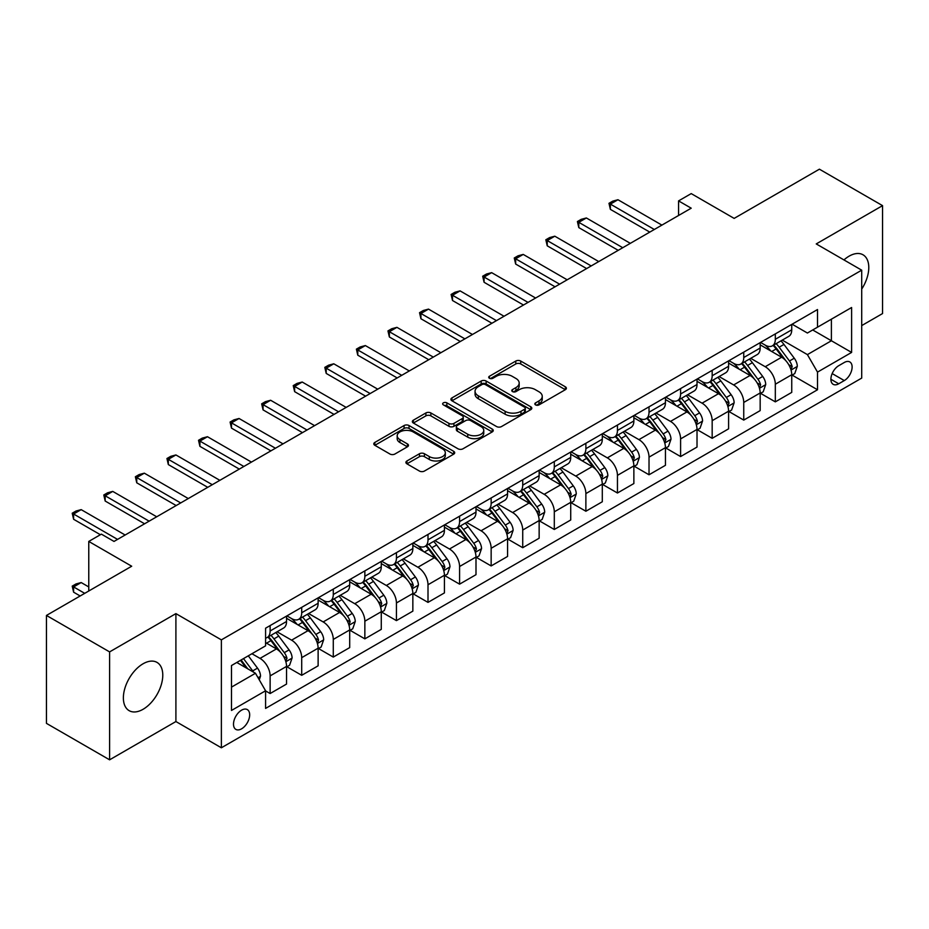 <?xml version="1.0" encoding="UTF-8"?>
<svg xmlns="http://www.w3.org/2000/svg" width="929" height="929" viewBox="0 0 929 929"><rect width="100%" height="100%" fill="white"/><g stroke="black" fill="none" stroke-linecap="round" stroke-linejoin="round"><path stroke-width="1.39" d="M535.557 404.893A2.45 1.417 0 0 0 539.017 404.893L565.366 389.681A3.507 2.021 0 0 0 566.388 388.252A3.507 2.021 0 0 0 565.366 386.824L520.739 361.056A3.507 2.021 0 0 0 515.781 361.056L489.432 376.268A2.45 1.417 0 0 0 488.712 377.267A2.45 1.417 0 0 0 489.432 378.266A2.45 1.417 0 0 0 492.904 378.266L496.318 376.303A11.218 6.48 0 0 1 512.181 376.303L515.897 378.451A11.218 6.48 0 0 1 519.183 383.027A11.218 6.48 0 0 1 515.897 387.614L512.494 389.576A2.45 1.417 0 0 0 511.774 390.575A2.45 1.417 0 0 0 512.494 391.585A2.45 1.417 0 0 0 515.967 391.585L519.369 389.611A11.218 6.48 0 0 1 535.243 389.611L538.959 391.759A11.218 6.48 0 0 1 542.246 396.346A11.218 6.48 0 0 1 538.959 400.922L535.557 402.896A2.45 1.417 0 0 0 534.837 403.894A2.45 1.417 0 0 0 535.557 404.893L535.557 402.896M143.066 709.291A27.858 16.083 120 0 0 161.274 684.731A27.858 16.083 120 0 0 157.001 662.4A27.858 16.083 120 0 0 143.066 663.782A27.858 16.083 120 0 0 124.869 688.343A27.858 16.083 120 0 0 129.143 710.662A27.858 16.083 120 0 0 143.066 709.291M861.706 289.093A27.858 16.083 120 0 0 863.018 254.79A27.858 16.083 120 0 0 849.083 256.172A27.858 16.083 120 0 0 843.95 259.923M241.586 728.824A11.427 6.596 120 0 0 249.053 718.756A11.427 6.596 120 0 0 247.3 709.593A11.427 6.596 120 0 0 241.586 710.162A11.427 6.596 120 0 0 234.12 720.23A11.427 6.596 120 0 0 235.861 729.393A11.427 6.596 120 0 0 241.586 728.824M406.937 460.97A3.507 2.021 0 0 0 405.903 462.41A3.507 2.021 0 0 0 406.937 463.838L419.455 471.061A3.507 2.021 0 0 0 424.414 471.061L453.666 454.176A3.507 2.021 0 0 0 454.699 452.737A3.507 2.021 0 0 0 453.666 451.308L409.039 425.54A3.507 2.021 0 0 0 404.08 425.54L374.828 442.436A3.507 2.021 0 0 0 373.795 443.865A3.507 2.021 0 0 0 374.828 445.293L389.948 454.026A3.507 2.021 0 0 0 394.906 454.026L407.425 446.803A3.507 2.021 0 0 0 408.458 445.374A3.507 2.021 0 0 0 407.425 443.934L399.923 439.603A9.383 5.411 0 0 1 397.182 435.782A9.383 5.411 0 0 1 402.965 430.777A9.383 5.411 0 0 1 413.196 431.95L442.576 448.916A9.383 5.411 0 0 1 445.316 452.737A9.383 5.411 0 0 1 439.533 457.742A9.383 5.411 0 0 1 429.303 456.569L424.414 453.747A3.507 2.021 0 0 0 419.455 453.747L406.937 460.97L406.937 463.838L419.455 456.662L419.455 453.747M861.706 325.591L882.55 313.561L882.55 205.634L819.401 169.183L734.154 218.396L691.211 193.604L678.576 200.896L691.211 208.189L114.023 541.433L101.389 534.14L88.766 541.433L88.766 591.007M109.599 651.903L109.599 759.817L175.906 721.543L175.906 613.616L109.599 651.903L46.45 615.439L131.697 566.226L88.766 541.433M175.906 613.616L221.369 639.872L861.706 270.176L861.706 378.091L221.369 747.787L221.369 639.872M882.55 205.634L816.243 243.921L861.706 270.176M496.562 426.55A3.507 2.021 0 0 0 501.521 426.55L530.773 409.654A3.507 2.021 0 0 0 531.806 408.226A3.507 2.021 0 0 0 530.773 406.786L486.146 381.029A3.507 2.021 0 0 0 481.187 381.029L451.935 397.914A3.507 2.021 0 0 0 450.902 399.342A3.507 2.021 0 0 0 451.935 400.782L496.562 426.55M444.364 405.427A2.45 1.417 0 0 1 446.849 405.776L492.173 431.939L462.967 448.8A3.507 2.021 0 0 1 458.009 448.8L413.382 423.043L425.9 415.867L425.9 412.952L413.382 420.175A3.507 2.021 0 0 0 412.348 421.603A3.507 2.021 0 0 0 413.382 423.043L413.382 420.175M425.9 415.867A3.507 2.021 0 0 1 430.859 415.867L430.859 412.952A3.507 2.021 0 0 0 425.9 412.952M430.859 412.952L448.962 423.392A3.507 2.021 0 0 0 453.921 423.392L462.224 418.596A3.507 2.021 0 0 0 463.246 417.167A3.507 2.021 0 0 0 462.224 415.739L443.377 404.858A2.45 1.417 0 0 1 442.657 403.86A2.45 1.417 0 0 1 444.178 402.547A2.45 1.417 0 0 1 446.849 402.849L492.219 429.047A3.507 2.021 0 0 1 493.253 430.487A3.507 2.021 0 0 1 492.219 431.915L492.219 429.047M109.599 759.817L46.45 723.366L46.45 615.439M844.287 362.484L838.724 365.701A11.078 6.398 120 0 0 831.49 375.455A11.078 6.398 120 0 0 833.185 384.327A11.078 6.398 120 0 0 838.724 383.782L844.287 380.576A11.078 6.398 120 0 0 851.521 370.81A11.078 6.398 120 0 0 849.814 361.938A11.078 6.398 120 0 0 844.287 362.484M792.123 324.209L807.406 333.023L817.508 327.194L817.508 309.543L265.578 628.201L265.578 645.852L231.484 665.536L231.484 710.453L265.578 690.77L265.578 708.409L817.508 389.762L817.508 372.111L807.406 354.611L782.288 340.107M817.508 327.194L851.603 307.511L851.603 352.428L817.508 372.111M175.906 721.543L221.369 747.787M678.576 200.896L678.576 215.482M812.701 329.969L831.397 340.757L831.397 319.17L851.603 307.511M807.406 354.611L831.397 340.757L851.603 352.428M231.484 687.123L255.475 673.27L236.779 662.47M265.578 690.909L270.13 693.533L270.13 675.894A14.283 8.245 -120 0 0 260.027 658.394L251.933 653.726M270.13 693.533L286.55 684.058L286.55 666.407A14.283 8.245 -120 0 0 276.436 648.906L265.578 642.636M286.922 666.778L301.704 675.302L301.704 657.662A14.283 8.245 -120 0 0 291.601 640.162L277.086 631.79M301.704 675.302L318.124 665.826L318.124 648.187A14.283 8.245 -120 0 0 308.01 630.675L286.55 618.284M318.496 648.547L333.279 657.082L333.279 639.431A14.283 8.245 -120 0 0 323.176 621.931L308.66 613.558M333.279 657.082L349.699 647.594L349.699 629.955A14.283 8.245 -120 0 0 339.596 612.455L318.124 600.053M350.07 630.315L364.853 638.85L364.853 621.199A14.283 8.245 -120 0 0 354.75 603.699L340.235 595.326M364.853 638.85L381.273 629.363L381.273 611.723A14.283 8.245 -120 0 0 371.17 594.223L349.699 581.821M381.645 612.083L396.428 620.618L396.428 602.967A14.283 8.245 -120 0 0 386.325 585.467L371.809 577.095M396.428 620.618L412.848 611.143L412.848 593.492A14.283 8.245 -120 0 0 402.745 575.992L381.273 563.601M413.219 593.852L428.002 602.387L428.002 584.747A14.283 8.245 -120 0 0 417.899 567.247L403.383 558.863M428.002 602.387L444.422 592.911L444.422 575.26A14.283 8.245 -120 0 0 434.319 557.76L412.848 545.369M444.794 575.632L459.576 584.155L459.576 566.516A14.283 8.245 -120 0 0 449.473 549.016L434.958 540.632M459.576 584.155L475.996 574.679L475.996 557.028A14.283 8.245 -120 0 0 465.893 539.528L444.422 527.138M476.368 557.4L491.151 565.935L491.151 548.284A14.283 8.245 -120 0 0 481.048 530.784L466.532 522.412M491.151 565.935L507.571 556.448L507.571 538.808A14.283 8.245 -120 0 0 497.468 521.308L475.996 508.906M507.942 539.168L522.725 547.704L522.725 530.053A14.283 8.245 -120 0 0 512.622 512.553L498.118 504.18M522.725 547.704L539.145 538.216L539.145 520.577A14.283 8.245 -120 0 0 529.042 503.077L507.571 490.675M539.517 520.937L554.299 529.472L554.299 511.821A14.283 8.245 -120 0 0 544.197 494.321L529.693 485.948M554.299 529.472L570.72 519.996L570.72 502.345A14.283 8.245 -120 0 0 560.617 484.845L539.145 472.443M571.091 502.705L585.874 511.24L585.874 493.589A14.283 8.245 -120 0 0 575.771 476.089L561.267 467.717M585.874 511.24L602.294 501.765L602.294 484.114A14.283 8.245 -120 0 0 592.191 466.613L570.72 454.223M602.666 484.485L617.448 493.009L617.448 475.369A14.283 8.245 -120 0 0 607.345 457.869L592.841 449.485M617.448 493.009L633.868 483.533L633.868 465.882A14.283 8.245 -120 0 0 623.765 448.382L602.294 435.991M634.252 466.253L649.023 474.777L649.023 457.138A14.283 8.245 -120 0 0 638.92 439.638L624.416 431.265M649.023 474.777L665.443 465.301L665.443 447.662A14.283 8.245 -120 0 0 655.34 430.15L633.868 417.76M665.826 448.022L680.597 456.557L680.597 438.906A14.283 8.245 -120 0 0 670.494 421.406L655.99 413.033M680.597 456.557L697.017 447.07L697.017 429.43A14.283 8.245 -120 0 0 686.914 411.93L665.443 399.528M697.4 429.79L712.171 438.325L712.171 420.674A14.283 8.245 -120 0 0 702.069 403.174L687.565 394.802M712.171 438.325L728.591 428.838L728.591 411.199A14.283 8.245 -120 0 0 718.489 393.699L697.017 381.296M728.975 411.559L743.746 420.094L743.746 402.443A14.283 8.245 -120 0 0 733.643 384.943L719.139 376.57M743.746 420.094L760.166 410.618L760.166 392.967A14.283 8.245 -120 0 0 750.063 375.467L728.591 363.076M760.549 393.327L775.32 401.862L775.32 384.223A14.283 8.245 -120 0 0 765.217 366.723L750.713 358.339M775.32 401.862L791.74 392.386L791.74 374.735A14.283 8.245 -120 0 0 781.637 357.235L760.166 344.845M760.549 342.429L765.217 345.135A14.283 8.245 -120 0 0 772.359 345.843A14.283 8.245 -120 0 0 775.32 339.294L775.32 333.906M728.975 360.661L733.643 363.367A14.283 8.245 -120 0 0 740.785 364.075A14.283 8.245 -120 0 0 743.746 357.526L743.746 352.137M697.4 378.893L702.069 381.587A14.283 8.245 -120 0 0 709.21 382.295A14.283 8.245 -120 0 0 712.171 375.757L712.171 370.357M665.826 397.124L670.494 399.818A14.283 8.245 -120 0 0 677.636 400.527A14.283 8.245 -120 0 0 680.597 393.989L680.597 388.589M634.24 415.356L638.92 418.05A14.283 8.245 -120 0 0 646.061 418.758A14.283 8.245 -120 0 0 649.023 412.221L649.023 406.821M602.666 433.588L607.345 436.282A14.283 8.245 -120 0 0 614.487 436.99A14.283 8.245 -120 0 0 617.448 430.452L617.448 425.052M571.091 451.808L575.771 454.513A14.283 8.245 -120 0 0 582.913 455.222A14.283 8.245 -120 0 0 585.874 448.672L585.874 443.284M539.517 470.039L544.197 472.745A14.283 8.245 -120 0 0 551.338 473.442A14.283 8.245 -120 0 0 554.299 466.904L554.299 461.504M507.942 488.271L512.622 490.965A14.283 8.245 -120 0 0 519.764 491.673A14.283 8.245 -120 0 0 522.725 485.135L522.725 479.736M476.368 506.502L481.048 509.197A14.283 8.245 -120 0 0 488.189 509.905A14.283 8.245 -120 0 0 491.151 503.367L491.151 497.967M444.794 524.734L449.473 527.428A14.283 8.245 -120 0 0 456.615 528.136A14.283 8.245 -120 0 0 459.576 521.599L459.576 516.199M413.219 542.954L417.899 545.66A14.283 8.245 -120 0 0 425.041 546.368A14.283 8.245 -120 0 0 428.002 539.819L428.002 534.43M381.645 561.186L386.325 563.891A14.283 8.245 -120 0 0 393.466 564.6A14.283 8.245 -120 0 0 396.428 558.05L396.428 552.662M350.07 579.417L354.75 582.111A14.283 8.245 -120 0 0 361.892 582.82A14.283 8.245 -120 0 0 364.853 576.282L364.853 570.882M318.496 597.649L323.176 600.343A14.283 8.245 -120 0 0 330.318 601.051A14.283 8.245 -120 0 0 333.279 594.514L333.279 589.114M286.922 615.881L291.601 618.575A14.283 8.245 -120 0 0 298.743 619.283A14.283 8.245 -120 0 0 301.704 612.745L301.704 607.345M792.123 375.107L817.508 389.762M772.359 345.843L788.779 336.356A14.283 8.245 -120 0 0 791.74 329.818L791.74 324.418M740.785 364.075L757.205 354.588A14.283 8.245 -120 0 0 760.166 348.05L760.166 342.65M709.21 382.295L725.63 372.819A14.283 8.245 -120 0 0 728.591 366.281L728.591 360.882M677.636 400.527L694.056 391.051A14.283 8.245 -120 0 0 697.017 384.513L697.017 379.113M646.061 418.758L662.482 409.283A14.283 8.245 -120 0 0 665.443 402.733L665.443 397.345M614.487 436.99L630.907 427.514A14.283 8.245 -120 0 0 633.868 420.965L633.868 415.577M582.913 455.222L599.333 445.734A14.283 8.245 -120 0 0 602.294 439.196L602.294 433.797M551.338 473.442L567.758 463.966A14.283 8.245 -120 0 0 570.72 457.428L570.72 452.028M519.764 491.673L536.184 482.197A14.283 8.245 -120 0 0 539.145 475.66L539.145 470.26M488.189 509.905L504.61 500.429A14.283 8.245 -120 0 0 507.571 493.891L507.571 488.491M456.615 528.136L473.035 518.661A14.283 8.245 -120 0 0 475.996 512.111L475.996 506.723M425.041 546.368L441.461 536.881A14.283 8.245 -120 0 0 444.422 530.343L444.422 524.943M393.466 564.6L409.886 555.112A14.283 8.245 -120 0 0 412.848 548.574L412.848 543.175M361.892 582.82L378.312 573.344A14.283 8.245 -120 0 0 381.273 566.806L381.273 561.406M330.318 601.051L346.738 591.576A14.283 8.245 -120 0 0 349.699 585.038L349.699 579.638M298.743 619.283L315.163 609.807A14.283 8.245 -120 0 0 318.124 603.258L318.124 597.87M265.578 638.095A14.283 8.245 -120 0 0 267.169 637.515L283.589 628.039A14.283 8.245 -120 0 0 286.55 621.489L286.55 616.101M267.169 637.515A14.283 8.245 -120 0 0 270.13 630.977L270.13 625.577M255.475 673.27L265.578 690.77M536.532 405.241L538.959 403.836A11.218 6.48 0 0 0 542.246 399.261L542.246 396.346M519.183 383.027L519.183 385.941A11.218 6.48 0 0 1 515.897 390.528L513.47 391.933M565.32 389.715L520.739 363.971A3.507 2.021 0 0 0 515.781 363.971L490.419 378.614M530.726 409.677L486.146 383.944A3.507 2.021 0 0 0 481.187 383.944L451.982 400.805L451.935 397.914M524.583 409.224A2.45 1.417 0 0 0 525.303 408.226A2.45 1.417 0 0 0 524.583 407.216L485.402 384.606A2.45 1.417 0 0 0 481.93 384.606L478.342 386.685A11.218 6.48 0 0 0 475.056 391.26A11.218 6.48 0 0 0 478.342 395.835L505.121 411.303A11.218 6.48 0 0 0 520.983 411.303L524.583 409.224L524.583 412.139A2.45 1.417 0 0 0 525.303 411.141L525.303 408.226M475.056 391.26L475.056 394.175A11.218 6.48 0 0 0 478.342 398.762L478.342 395.835M524.583 412.139L520.983 414.218A11.218 6.48 0 0 1 505.121 414.218L478.342 398.762M430.859 415.867L448.962 426.318A3.507 2.021 0 0 0 453.921 426.318L462.224 421.522A3.507 2.021 0 0 0 463.246 420.082L463.246 417.167M467.74 434.238A9.383 5.411 0 0 0 477.959 435.411A9.383 5.411 0 0 0 483.754 430.406A9.383 5.411 0 0 0 481.001 426.585L470.655 420.605A3.507 2.021 0 0 0 465.696 420.605L457.393 425.401A3.507 2.021 0 0 0 456.36 426.829A3.507 2.021 0 0 0 457.393 428.269L467.74 434.238L467.74 437.153A9.383 5.411 0 0 0 477.959 438.325A9.383 5.411 0 0 0 483.754 433.332L483.754 430.406M456.36 426.829L456.36 429.744A3.507 2.021 0 0 0 457.393 431.184L457.393 428.269M467.74 437.153L457.393 431.184M445.316 452.737L445.316 455.663A9.383 5.411 0 0 1 439.533 460.656A9.383 5.411 0 0 1 429.303 459.483L424.414 456.662A3.507 2.021 0 0 0 419.455 456.662M397.182 435.782L397.182 438.697A9.383 5.411 0 0 0 399.923 442.529L399.923 439.603M407.378 446.826L399.923 442.529M453.619 454.2L409.039 428.455A3.507 2.021 0 0 0 404.08 428.455L374.875 445.328M791.74 375.316L794.771 373.574L797.303 366.281A9.464 5.469 -120 0 0 794.272 358.222L783.96 344.438A27.324 15.781 -120 0 0 780.975 340.873M770.71 350.93A27.324 15.781 -120 0 0 765.113 345.077M790.881 369.521L792.182 366.688A9.464 5.469 -120 0 0 789.476 360.986L779.152 347.214A27.324 15.781 -120 0 0 776.179 343.637M773.636 345.112A22.679 13.099 60 0 1 777.352 349.339L786.085 360.998M773.137 345.391A27.324 15.781 60 0 1 776.121 348.956L782.984 358.118M654.33 229.486L610.376 204.113L610.376 209.362L608.983 203.312L612.78 201.117L617.959 199.735L661.901 225.108M649.777 232.111L610.376 209.362M617.959 199.735L610.376 204.113L608.983 203.312M760.166 393.548L763.197 391.806L765.717 384.513A9.464 5.469 -120 0 0 762.697 376.442L752.385 362.67A27.324 15.781 -120 0 0 749.401 359.093M739.136 369.161A27.324 15.781 -120 0 0 733.538 363.297M759.307 387.753L760.607 384.908A9.464 5.469 -120 0 0 757.901 379.218L747.578 365.445A27.324 15.781 -120 0 0 744.593 361.869M742.05 363.344A22.679 13.099 60 0 1 745.778 367.57L754.511 379.229M741.563 363.622A27.324 15.781 60 0 1 744.547 367.187L751.41 376.35M728.591 411.779L731.622 410.026L734.142 402.733A9.464 5.469 -120 0 0 731.123 394.674L720.811 380.902A27.324 15.781 -120 0 0 717.827 377.325M707.561 387.381A27.324 15.781 -120 0 0 701.964 381.529M727.732 405.985L729.033 403.14A9.464 5.469 -120 0 0 726.327 397.449L716.004 383.665A27.324 15.781 -120 0 0 713.019 380.1M710.476 381.564A22.679 13.099 60 0 1 714.204 385.802L722.936 397.461M709.988 381.854A27.324 15.781 60 0 1 712.973 385.419L719.836 394.581M697.017 430.011L700.048 428.257L702.568 420.965A9.464 5.469 -120 0 0 699.549 412.906L689.225 399.133A27.324 15.781 -120 0 0 686.252 395.557M675.987 405.613A27.324 15.781 -120 0 0 670.39 399.76M696.158 424.216L697.458 421.371A9.464 5.469 -120 0 0 694.753 415.681L684.429 401.897A27.324 15.781 -120 0 0 681.445 398.332M678.902 399.795A22.679 13.099 60 0 1 682.629 404.034L691.362 415.693M678.414 400.074A27.324 15.781 60 0 1 681.398 403.65L688.261 412.813M622.755 247.718L578.802 222.333L578.802 227.593L577.408 221.532L581.206 219.349L586.373 217.967L630.326 243.34M618.203 250.342L578.802 227.593M586.373 217.967L578.802 222.333L577.408 221.532M591.181 265.938L547.227 240.565L547.227 245.813L545.834 239.763L549.631 237.58L554.799 236.198L598.752 261.572M586.629 268.574L547.227 245.813M554.799 236.198L547.227 240.565L545.834 239.763M559.606 284.169L515.653 258.796L515.653 264.045L514.26 257.995L518.045 255.812L523.224 254.418L567.178 279.803M555.054 286.794L515.653 264.045M523.224 254.418L515.653 258.796L514.26 257.995M665.443 448.242L668.474 446.489L670.993 439.196A9.464 5.469 -120 0 0 667.974 431.137L657.651 417.353A27.324 15.781 -120 0 0 654.678 413.788M644.412 423.845A27.324 15.781 -120 0 0 638.815 417.992M664.583 442.436L665.884 439.603A9.464 5.469 -120 0 0 663.178 433.913L652.855 420.129A27.324 15.781 -120 0 0 649.87 416.564M647.327 418.027A22.679 13.099 60 0 1 651.055 422.265L659.787 433.924M646.839 418.305A27.324 15.781 60 0 1 649.824 421.882L656.687 431.044M528.032 302.401L484.079 277.028L484.079 282.277L482.685 276.227L486.471 274.032L491.65 272.65L535.603 298.023M523.48 305.026L484.079 282.277M491.65 272.65L484.079 277.028L482.685 276.227M633.868 466.474L636.899 464.721L639.419 457.428A9.464 5.469 -120 0 0 636.4 449.369L626.076 435.585A27.324 15.781 -120 0 0 623.104 432.02M612.838 442.076A27.324 15.781 -120 0 0 607.241 436.224M633.009 460.668L634.31 457.834A9.464 5.469 -120 0 0 631.604 452.133L621.28 438.36A27.324 15.781 -120 0 0 618.296 434.784M615.753 436.258A22.679 13.099 60 0 1 619.48 440.485L628.213 452.144M615.265 436.537A27.324 15.781 60 0 1 618.249 440.114L625.112 449.264M496.458 320.633L452.504 295.259L452.504 300.508L451.111 294.458L454.896 292.263L460.076 290.882L504.029 316.255M491.905 323.257L452.504 300.508M460.076 290.882L452.504 295.259L451.111 294.458M602.294 484.694L605.325 482.952L607.845 475.66A9.464 5.469 -120 0 0 604.825 467.601L594.502 453.816A27.324 15.781 -120 0 0 591.529 450.251M581.264 460.308A27.324 15.781 -120 0 0 575.666 454.455M601.435 478.899L602.735 476.054A9.464 5.469 -120 0 0 600.029 470.364L589.706 456.592A27.324 15.781 -120 0 0 586.722 453.015M584.178 454.49A22.679 13.099 60 0 1 587.906 458.717L596.639 470.376M583.691 454.769A27.324 15.781 60 0 1 586.675 458.334L593.538 467.496M464.883 338.864L420.93 313.491L420.93 318.74L419.536 312.678L423.322 310.495L428.501 309.113L472.455 334.486M460.331 341.489L420.93 318.74M428.501 309.113L420.93 313.491L419.536 312.678M570.72 502.926L573.75 501.184L576.27 493.891A9.464 5.469 -120 0 0 573.251 485.821L562.928 472.048A27.324 15.781 -120 0 0 559.955 468.471M549.689 478.54A27.324 15.781 -120 0 0 544.092 472.675M569.86 497.131L571.161 494.286A9.464 5.469 -120 0 0 568.455 488.596L558.132 474.824A27.324 15.781 -120 0 0 555.147 471.247M552.604 472.71A22.679 13.099 60 0 1 556.332 476.949L565.064 488.608M552.116 473A27.324 15.781 60 0 1 555.101 476.565L561.964 485.728M433.309 357.096L389.356 331.711L389.356 336.972L387.962 330.91L391.748 328.727L396.927 327.345L440.88 352.718M428.757 359.72L389.356 336.972M396.927 327.345L389.356 331.711L387.962 330.91M539.145 521.157L542.176 519.404L544.696 512.111A9.464 5.469 -120 0 0 541.677 504.052L531.353 490.28A27.324 15.781 -120 0 0 528.38 486.703M518.115 496.76A27.324 15.781 -120 0 0 512.518 490.907M538.286 515.363L539.586 512.518A9.464 5.469 -120 0 0 536.881 506.828L526.557 493.044A27.324 15.781 -120 0 0 523.573 489.478M521.03 490.942A22.679 13.099 60 0 1 524.757 495.18L533.49 506.839M520.542 491.232A27.324 15.781 60 0 1 523.526 494.797L530.389 503.959M401.734 375.316L357.781 349.943L357.781 355.192L356.388 349.141L360.173 346.958L365.352 345.565L409.306 370.95M397.182 377.94L357.781 355.192M365.352 345.565L357.781 349.943L356.388 349.141M507.571 539.389L510.602 537.636L513.122 530.343A9.464 5.469 -120 0 0 510.102 522.284L499.779 508.511A27.324 15.781 -120 0 0 496.794 504.935M486.541 514.991A27.324 15.781 -120 0 0 480.943 509.138M506.7 533.594L508.012 530.749A9.464 5.469 -120 0 0 505.306 525.059L494.983 511.275A27.324 15.781 -120 0 0 491.998 507.71M489.455 509.173A22.679 13.099 60 0 1 493.183 513.412L501.915 525.071M488.968 509.452A27.324 15.781 60 0 1 491.952 513.029L498.815 522.191M370.16 393.548L326.207 368.174L326.207 373.423L324.813 367.373L328.599 365.19L333.778 363.796L377.731 389.17M365.608 396.172L326.207 373.423M333.778 363.796L326.207 368.174L324.813 367.373M475.996 557.621L479.027 555.867L481.547 548.574A9.464 5.469 -120 0 0 478.528 540.515L468.204 526.731A27.324 15.781 -120 0 0 465.22 523.166M454.966 533.223A27.324 15.781 -120 0 0 449.369 527.37M475.125 551.814L476.438 548.981A9.464 5.469 -120 0 0 473.732 543.279L463.408 529.507A27.324 15.781 -120 0 0 460.424 525.93M457.881 527.405A22.679 13.099 60 0 1 461.608 531.632L470.341 543.291M457.393 527.684A27.324 15.781 60 0 1 460.378 531.26L467.241 540.411M338.574 411.779L294.632 386.406L294.632 391.655L293.239 385.605L297.025 383.41L302.204 382.028L346.157 407.401M334.034 414.404L294.632 391.655M302.204 382.028L294.632 386.406L293.239 385.605M444.422 575.841L447.453 574.099L449.973 566.806A9.464 5.469 -120 0 0 446.954 558.747L436.63 544.963A27.324 15.781 -120 0 0 433.646 541.398M423.38 551.454A27.324 15.781 -120 0 0 417.795 545.602M443.551 570.046L444.863 567.213A9.464 5.469 -120 0 0 442.158 561.511L431.834 547.738A27.324 15.781 -120 0 0 428.85 544.162M426.306 545.637A22.679 13.099 60 0 1 430.034 549.863L438.767 561.522M425.819 545.915A27.324 15.781 60 0 1 428.803 549.492L435.666 558.643M307 430.011L263.058 404.638L263.058 409.886L261.664 403.836L265.45 401.642L270.629 400.26L314.583 425.633M302.459 432.635L263.058 409.886M270.629 400.26L263.058 404.638L261.664 403.836M412.848 594.072L415.878 592.33L418.398 585.038A9.464 5.469 -120 0 0 415.379 576.967L405.056 563.195A27.324 15.781 -120 0 0 402.071 559.618M391.806 569.686A27.324 15.781 -120 0 0 386.22 563.822M411.977 588.278L413.289 585.433A9.464 5.469 -120 0 0 410.583 579.742L400.26 565.97A27.324 15.781 -120 0 0 397.275 562.393M394.732 563.868A22.679 13.099 60 0 1 398.46 568.095L407.192 579.754M394.244 564.147A27.324 15.781 60 0 1 397.229 567.712L404.092 576.874M275.425 448.242L231.484 422.858L231.484 428.118L230.09 422.056L233.876 419.873L239.055 418.491L283.008 443.865M270.885 450.867L231.484 428.118M239.055 418.491L231.484 422.858L230.09 422.056M381.273 612.304L384.304 610.55L386.824 603.258A9.464 5.469 -120 0 0 383.805 595.199L373.481 581.426A27.324 15.781 -120 0 0 370.497 577.85M360.231 587.918A27.324 15.781 -120 0 0 354.646 582.053M380.402 606.509L381.714 603.664A9.464 5.469 -120 0 0 379.009 597.974L368.685 584.19A27.324 15.781 -120 0 0 365.701 580.625M363.158 582.088A22.679 13.099 60 0 1 366.885 586.327L375.618 597.986M362.67 582.378A27.324 15.781 60 0 1 365.654 585.944L372.517 595.106M243.851 466.463L199.909 441.089L199.909 446.338L198.516 440.288L202.301 438.105L207.481 436.723L251.434 462.096M239.31 469.099L199.909 446.338M207.481 436.723L199.909 441.089L198.516 440.288M349.699 630.536L352.73 628.782L355.25 621.489A9.464 5.469 -120 0 0 352.23 613.43L341.907 599.658A27.324 15.781 -120 0 0 338.922 596.081M328.657 606.138A27.324 15.781 -120 0 0 323.071 600.285M348.828 624.741L350.14 621.896A9.464 5.469 -120 0 0 347.434 616.206L337.111 602.422A27.324 15.781 -120 0 0 334.126 598.857M331.583 600.32A22.679 13.099 60 0 1 335.311 604.558L344.044 616.217M331.096 600.598A27.324 15.781 60 0 1 334.08 604.175L340.943 613.337M212.276 484.694L168.323 459.321L168.323 464.57L166.941 458.52L170.727 456.336L175.906 454.943L219.859 480.328M207.736 487.319L168.323 464.57M175.906 454.943L168.323 459.321L166.941 458.52M318.124 648.767L321.155 647.014L323.675 639.721A9.464 5.469 -120 0 0 320.656 631.662L310.332 617.878A27.324 15.781 -120 0 0 307.348 614.313M297.083 624.369A27.324 15.781 -120 0 0 291.497 618.517M317.253 642.961L318.566 640.127A9.464 5.469 -120 0 0 315.86 634.437L305.536 620.653A27.324 15.781 -120 0 0 302.552 617.088M300.009 618.551A22.679 13.099 60 0 1 303.737 622.79L312.469 634.449M299.521 618.83A27.324 15.781 60 0 1 302.506 622.407L309.369 631.569M180.702 502.926L136.749 477.552L136.749 482.801L135.367 476.751L139.153 474.556L144.332 473.175L188.285 498.548M176.162 505.55L136.749 482.801M144.332 473.175L136.749 477.552L135.367 476.751M286.55 666.999L289.581 665.245L292.101 657.953A9.464 5.469 -120 0 0 289.082 649.894L278.758 636.11A27.324 15.781 -120 0 0 275.774 632.544M285.679 661.193L286.991 658.359A9.464 5.469 -120 0 0 284.286 652.657L273.962 638.885A27.324 15.781 -120 0 0 270.978 635.308M268.435 636.783A22.679 13.099 60 0 1 272.162 641.01L280.895 652.669M267.947 637.062A27.324 15.781 60 0 1 270.931 640.638L277.794 649.789M149.128 521.157L105.174 495.784L105.174 501.033L103.793 494.983L107.578 492.788L112.757 491.406L156.711 516.779M144.587 523.782L105.174 501.033M112.757 491.406L105.174 495.784L103.793 494.983M259.261 679.831L260.526 676.184A9.464 5.469 -120 0 0 257.507 668.125L248.298 655.828M253.571 672.166A9.464 5.469 -120 0 0 252.711 670.889L243.491 658.591M241.122 659.962L247.741 668.799M240.46 660.345L246.08 667.835M88.766 586.931L81.183 582.553L73.6 586.931L84.713 593.341M73.6 592.179L72.218 586.129L73.6 586.931L73.6 592.179L80.173 595.977M72.218 586.129L76.004 583.946L81.183 582.553M117.553 539.389L73.6 514.016L73.6 519.265L72.218 513.214L76.004 511.02L81.183 509.638L125.136 535.011M100.378 534.721L73.6 519.265M81.183 509.638L73.6 514.016L72.218 513.214M260.027 658.394L276.436 648.906M291.601 640.162L308.01 630.675M323.176 621.931L339.596 612.455M354.75 603.699L371.17 594.223M386.325 585.467L402.745 575.992M417.899 567.247L434.319 557.76M449.473 549.016L465.893 539.528M481.048 530.784L497.468 521.308M512.622 512.553L529.042 503.077M544.197 494.321L560.617 484.845M575.771 476.089L592.191 466.613M607.345 457.869L623.765 448.382M638.92 439.638L655.34 430.15M670.494 421.406L686.914 411.93M702.069 403.174L718.489 393.699M733.643 384.943L750.063 375.467M765.217 366.723L781.637 357.235M775.32 339.294L791.74 329.818M775.32 384.223L791.74 374.735M743.746 402.443L760.166 392.967M743.746 357.526L760.166 348.05M712.171 420.674L728.591 411.199M712.171 375.757L728.591 366.281M680.597 438.906L697.017 429.43M680.597 393.989L697.017 384.513M649.023 457.138L665.443 447.662M649.023 412.221L665.443 402.733M617.448 475.369L633.868 465.882M617.448 430.452L633.868 420.965M585.874 493.589L602.294 484.114M585.874 448.672L602.294 439.196M554.299 511.821L570.72 502.345M554.299 466.904L570.72 457.428M522.725 530.053L539.145 520.577M522.725 485.135L539.145 475.66M491.151 548.284L507.571 538.808M491.151 503.367L507.571 493.891M459.576 566.516L475.996 557.028M459.576 521.599L475.996 512.111M428.002 584.747L444.422 575.26M428.002 539.819L444.422 530.343M396.428 602.967L412.848 593.492M396.428 558.05L412.848 548.574M364.853 621.199L381.273 611.723M364.853 576.282L381.273 566.806M333.279 639.431L349.699 629.955M333.279 594.514L349.699 585.038M301.704 657.662L318.124 648.187M301.704 612.745L318.124 603.258M270.13 675.894L286.55 666.407M270.13 630.977L286.55 621.489M832.163 373.574L844.287 380.576M830.898 379.264L838.724 383.782M538.959 403.836L538.959 400.922M512.494 391.585L512.494 389.576M515.897 390.528L515.897 387.614M489.432 378.266L489.432 376.268M515.781 363.971L515.781 361.056M520.739 363.971L520.739 361.056M565.366 389.681L565.366 386.824M481.187 383.944L481.187 381.029M486.146 383.944L486.146 381.029M530.773 409.654L530.773 406.786M505.121 414.218L505.121 411.303M520.983 414.218L520.983 411.303M448.962 426.318L448.962 423.392M453.921 426.318L453.921 423.392M462.224 421.522L462.224 418.596M446.849 405.776L446.849 402.849M424.414 456.662L424.414 453.747M429.303 459.483L429.303 456.569M407.425 446.803L407.425 443.934M374.828 445.293L374.828 442.436M404.08 428.455L404.08 425.54M409.039 428.455L409.039 425.54M453.666 454.176L453.666 451.308M791.032 370.044L797.233 366.467M779.152 347.214L783.96 344.438M771.709 351.51L776.121 348.956M789.476 360.986L794.272 358.222M788.721 364.691L792.182 366.688M759.457 388.276L765.659 384.687M747.578 365.445L752.385 362.67M740.134 369.742L744.547 367.187M757.901 379.218L762.697 376.442M757.147 382.911L760.607 384.908M727.883 406.496L734.084 402.919M716.004 383.665L720.811 380.902M708.56 387.962L712.973 385.419M726.327 397.449L731.123 394.674M725.572 401.142L729.033 403.14M696.309 424.727L702.51 421.151M684.429 401.897L689.225 399.133M676.986 406.194L681.398 403.65M694.753 415.681L699.549 412.906M693.998 419.374L697.458 421.371M664.734 442.959L670.935 439.382M652.855 420.129L657.651 417.353M645.411 424.425L649.824 421.882M663.178 433.913L667.974 431.137M662.423 437.605L665.884 439.603M633.16 461.19L639.361 457.614M621.28 438.36L626.076 435.585M613.837 442.657L618.249 440.114M631.604 452.133L636.4 449.369M630.849 455.837L634.31 457.834M601.586 479.422L607.787 475.834M589.706 456.592L594.502 453.816M582.262 460.889L586.675 458.334M600.029 470.364L604.825 467.601M599.275 474.057L602.735 476.054M570.011 497.654L576.212 494.065M558.132 474.824L562.928 472.048M550.688 479.12L555.101 476.565M568.455 488.596L573.251 485.821M567.7 492.289L571.161 494.286M538.437 515.874L544.638 512.297M526.557 493.044L531.353 490.28M519.114 497.34L523.526 494.797M536.881 506.828L541.677 504.052M536.126 510.52L539.586 512.518M506.862 534.105L513.063 530.529M494.983 511.275L499.779 508.511M487.539 515.572L491.952 513.029M505.306 525.059L510.102 522.284M504.552 528.752L508.012 530.749M475.288 552.337L481.489 548.76M463.408 529.507L468.204 526.731M455.965 533.803L460.378 531.26M473.732 543.279L478.528 540.515M472.977 546.984L476.438 548.981M443.714 570.569L449.915 566.992M431.834 547.738L436.63 544.963M424.39 552.035L428.803 549.492M442.158 561.511L446.954 558.747M441.403 565.215L444.863 567.213M412.139 588.8L418.34 585.212M400.26 565.97L405.056 563.195M392.816 570.267L397.229 567.712M410.583 579.742L415.379 576.967M409.828 583.435L413.289 585.433M380.565 607.032L386.766 603.444M368.685 584.19L373.481 581.426M361.242 588.487L365.654 585.944M379.009 597.974L383.805 595.199M378.254 601.667L381.714 603.664M348.99 625.252L355.192 621.675M337.111 602.422L341.907 599.658M329.667 606.718L334.08 604.175M347.434 616.206L352.23 613.43M346.68 619.898L350.14 621.896M317.416 643.483L323.617 639.907M305.536 620.653L310.332 617.878M298.093 624.95L302.506 622.407M315.86 634.437L320.656 631.662M315.105 638.13L318.566 640.127M285.842 661.715L292.043 658.138M273.962 638.885L278.758 636.11M266.518 643.182L270.931 640.638M284.286 652.657L289.082 649.894M283.531 656.362L286.991 658.359M258.065 677.752L260.468 676.358M252.711 670.889L257.507 668.125"/></g></svg>
